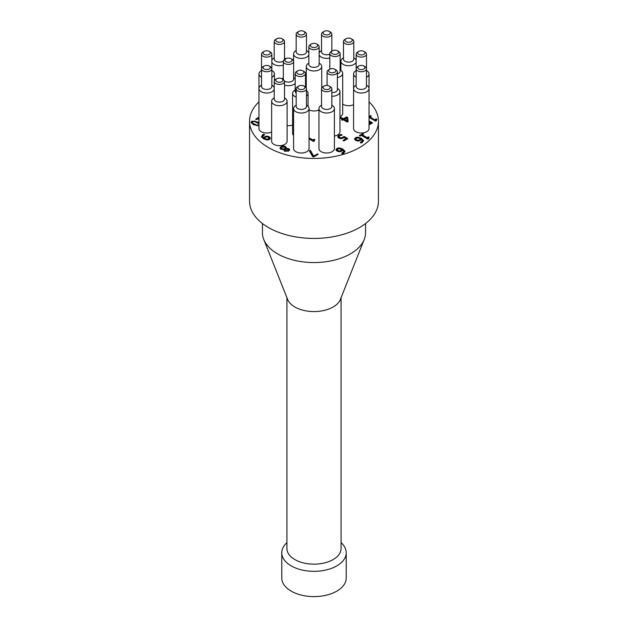 <?xml version="1.0" encoding="UTF-8"?>
<svg xmlns="http://www.w3.org/2000/svg" width="628" height="628" viewBox="0 0 628 628"><rect width="100%" height="100%" fill="white"/><g stroke="black" fill="none" stroke-linecap="round" stroke-linejoin="round"><path stroke-width="0.94" d="M339.834 151.466L341.02 151.073L341.922 149.668L339.034 148.585L337.707 148.867L337.165 149.582L339.834 151.466L338.068 151.018L337.205 149.794M341.813 153.554L342.927 153.138L343.759 151.795M335.972 150.163L336.914 148.828L339.183 148.279L342.684 149.37L344.968 151.748M339.834 151.05L341.922 149.668M341.813 153.13L343.783 151.591L342.621 150.076L341.616 151.246L339.772 151.811L337.118 151.199L335.972 149.747L336.914 148.404L339.183 147.863L342.684 148.954L344.937 151.175L343.642 153.279L342.715 153.695L341.813 153.177M339.183 147.863L339.183 148.279M369.044 123.912L370.756 122.923L369.044 121.942M370.756 122.923L369.044 124.336M369.044 120.859L372.545 122.876L369.044 124.901M369.044 121.275L372.184 123.088M369.044 116.478L370.536 115.623L370.913 116.266M369.044 116.902L370.536 116.047M370.536 115.623L371.281 116.054L369.955 117.24L374.845 120.058L376.486 119.477M369.955 116.816L374.845 120.058M374.845 119.634L376.164 118.873L376.164 119.296M376.164 118.873L376.831 119.257L376.345 120.717L375.583 121.149L369.044 117.373M375.976 120.372L376.046 120.882M375.913 120.576L375.913 120.16L376.345 120.717M362.835 133.623L363.581 134.047L362.254 134.816L367.144 137.634L368.463 136.873L369.131 137.257L368.644 138.709L367.882 139.149L361.312 135.358L360.025 136.103L359.279 135.672L362.835 133.623L363.212 134.259M359.64 135.883L362.835 134.039M362.254 134.816L367.144 138.058L368.785 137.477M367.144 137.634L367.144 138.058M368.463 136.873L368.463 137.289M368.275 138.364L368.346 138.882M368.212 138.576L368.212 138.152L368.644 138.709M354.545 139.016L355.487 137.681L357.756 137.139L361.257 138.231L363.51 140.452L362.215 142.556L361.288 142.972L360.346 142.43L362.356 140.868L361.194 139.353L360.189 140.523L358.345 141.088L355.691 140.476L354.545 138.984M354.545 139.44L355.487 138.105L357.756 137.556L361.257 138.647L363.541 141.025M357.756 137.139L357.756 137.556M360.048 138.67L357.607 137.862L355.738 138.859L356.641 139.879L358.407 140.319L359.593 139.926L360.496 138.945L360.048 138.67M360.496 138.945L359.593 140.35L358.407 140.743L358.407 140.319M360.386 142.831L361.5 142.415L362.332 141.072M355.778 139.071L356.641 140.295L358.407 140.743M258.956 118.103L258.956 118.92M255.996 119.375L258.956 117.664M258.956 119.587L257.676 118.841L256.381 119.595L255.635 119.163L258.956 117.248M252.739 122.013L252.432 123.08L254.395 124.509L256.891 125.639L258.956 125.294M259.034 123.967L254.615 121.416L252.739 121.589L252.432 122.656L252.252 122.209L252.432 123.08L256.891 125.223L258.956 124.878M251.035 122.499L251.93 121.542L254.638 121.063L258.956 122.947M258.956 125.781L253.398 124.658L251.012 122.287L251.93 121.126L258.956 122.523M342.48 119.296L339.976 117.852L340.918 117.31L343.422 118.755L346.64 116.894L347.669 117.491L348.163 121.542L347.268 122.06L343.265 119.752L342.401 120.254L341.608 119.799L342.48 119.296L341.977 120.011M340.337 118.064L340.918 117.734L343.422 119.179L346.64 117.318L347.669 117.915L348.116 121.573M340.918 117.31L340.918 117.734M343.422 118.755L343.422 119.179M346.64 116.894L346.64 117.318M346.656 117.797L344.207 119.634L347.056 121.275L346.656 117.797M347.669 117.491L347.669 117.915M344.207 119.21L347.056 120.851M280.01 148.287L281.054 147.085L283.424 146.434L285.607 146.968L286.423 147.925M283.887 150.367L284.021 149.621L280.873 149.299L279.986 148.075L281.054 146.662L283.424 146.01L285.607 146.552L286.282 148.789L288.951 149.103L289.689 149.943M286.447 147.713L286.282 148.789M281.187 148.082L281.784 149.087L283.895 149.315L285.418 148.962L285.45 148.428M284.837 149.857L285.575 151.12L287.962 151.065L288.087 149.739M288.087 149.315L284.837 149.433L285.575 150.696L287.962 150.642L288.087 149.315L288.495 150.123M284.829 149.911L284.837 149.433M283.895 148.899L285.418 148.538L284.696 147.156L281.768 147.085L281.148 147.878L281.784 148.671L283.895 148.899L283.895 149.315M286.282 148.365L288.951 148.687L289.712 149.731L288.676 151.065L284.625 151.254L284.021 149.621L283.864 150.155M314 140.711L314.071 141.229M309.055 138.207L312.862 140.405L314.502 139.824M309.055 137.783L312.862 139.981L314.188 139.22L314.856 139.604L313.608 141.496L309.055 138.867M314.188 139.22L314.188 139.636M313.929 140.923L313.929 140.499L314.361 141.057M312.862 139.981L312.862 140.405M270.425 138.223L269.475 139.494L267.198 140.052L263.705 138.953L261.452 136.716L262.747 134.627L263.681 134.204L264.616 134.745L262.59 136.307L263.776 137.822L264.781 136.653L266.617 136.088L269.271 136.708L270.417 138.278M266.617 136.088L266.617 136.512L269.271 137.124L270.417 138.576M261.452 137.139L262.747 135.044L264.137 134.894M263.681 134.204L263.681 134.627M266.555 136.857L265.377 137.242L264.466 138.231L264.914 138.505L267.355 139.322L269.224 138.325L268.321 137.304L266.555 136.857M267.355 139.322L267.355 139.746L268.682 139.455L269.184 138.537M263.776 137.822L266.617 136.512M262.614 136.527L263.776 138.238M264.466 138.231L264.914 138.929L267.355 139.746M309.565 151.269L310.42 150.775L313.529 156.411L317.289 154.245L317.784 154.527M317.289 153.821L318.145 154.315L313.521 156.984L312.43 156.356L309.384 150.956L310.42 150.351L313.529 155.995L317.289 154.245M313.529 155.995L313.529 156.411M310.42 150.351L310.42 150.775M337.746 136.723L338.822 135.279L341.145 134.416L342.181 135.012L339.646 135.774L339.041 136.637L339.858 137.54L341.326 137.909L344.12 136.48L347.873 138.647L343.877 140.955L343.021 140.46L346.075 138.694L344.136 137.571L341.373 138.694L338.861 138.113L337.746 136.661M337.746 137.147L338.822 135.703L341.64 135.122M341.145 134.416L341.145 134.839M339.041 136.92L339.858 137.964L341.326 138.333L344.12 136.896L347.512 138.859M341.326 137.909L341.326 138.333M346.075 138.694L343.383 140.672M344.12 136.48L344.12 136.896M369.044 101.877A64.448 37.209 180 0 1 378.449 121.228A64.448 37.209 180 0 1 338.665 155.611A64.448 37.209 180 0 1 268.431 147.541A64.448 37.209 180 0 1 249.552 121.228A64.448 37.209 180 0 1 258.956 101.877M334.41 108.55L334.41 148.546A7.732 4.467 180 0 1 329.637 152.675A7.732 4.467 180 0 1 321.206 151.701A7.732 4.467 180 0 1 318.946 148.546L318.946 108.55A7.732 4.467 0 0 0 321.206 111.713A7.732 4.467 0 0 0 329.637 112.679A7.732 4.467 0 0 0 334.41 108.55A7.732 4.467 0 0 0 332.149 105.394L331.835 105.214M331.835 96.225A7.732 4.467 0 0 0 339.96 91.759L339.96 131.754A7.732 4.467 180 0 1 334.41 136.041M309.055 108.55L309.055 148.546A7.732 4.467 180 0 1 304.282 152.675A7.732 4.467 180 0 1 295.851 151.701A7.732 4.467 180 0 1 293.59 148.546L293.59 108.55A7.732 4.467 0 0 0 295.851 111.713A7.732 4.467 0 0 0 304.282 112.679A7.732 4.467 0 0 0 309.055 108.55A7.732 4.467 0 0 0 306.794 105.394L306.48 105.214M287.098 101.234L287.098 141.229A7.732 4.467 180 0 1 282.325 145.351A7.732 4.467 180 0 1 273.894 144.385A7.732 4.467 180 0 1 271.634 141.229L271.634 101.234A7.732 4.467 0 0 0 273.894 104.389A7.732 4.467 0 0 0 282.325 105.363A7.732 4.467 0 0 0 287.098 101.234A7.732 4.467 0 0 0 284.837 98.078L284.523 97.897M271.634 131.982A7.732 4.467 180 0 1 261.217 131.707A7.732 4.467 180 0 1 258.956 128.552L258.956 88.556A7.732 4.467 0 0 0 261.217 91.712A7.732 4.467 0 0 0 268.792 92.858A7.732 4.467 0 0 0 274.208 89.6M353.58 104.672A7.732 4.467 180 0 1 343.163 104.389A7.732 4.467 180 0 1 342.7 104.099M366.469 77.244A7.732 4.467 0 0 0 369.044 73.916L369.044 128.552A7.732 4.467 180 0 1 364.271 132.673A7.732 4.467 180 0 1 355.841 131.707A7.732 4.467 180 0 1 353.58 128.552L353.58 88.556A7.732 4.467 0 0 0 355.841 91.712A7.732 4.467 0 0 0 364.271 92.685A7.732 4.467 0 0 0 369.044 88.556A7.732 4.467 0 0 0 366.783 85.4L366.469 85.22M337.385 77.582A7.732 4.467 0 0 0 342.7 73.343L342.7 113.338A7.732 4.467 180 0 1 339.96 116.745M318.946 109.931A7.732 4.467 180 0 1 309.055 109.931M292.593 125.011A7.732 4.467 180 0 1 287.098 125.624M293.59 135.522A7.732 4.467 180 0 1 292.593 133.332L292.593 93.344A7.732 4.467 0 0 0 294.862 96.5A7.732 4.467 0 0 0 296.165 97.105M331.835 88.768L331.835 106.446A5.157 2.975 180 0 1 328.648 109.201A5.157 2.975 180 0 1 323.035 108.55A5.157 2.975 180 0 1 321.52 106.446L321.52 88.768A5.157 2.975 0 0 0 323.035 90.872A5.157 2.975 0 0 0 328.648 91.515A5.157 2.975 0 0 0 331.835 88.768A5.157 2.975 0 0 0 330.32 86.664L329.229 86.028A3.611 2.08 180 0 1 329.229 88.98A3.611 2.08 180 0 1 324.127 88.98A3.611 2.08 180 0 1 324.127 86.028A3.611 2.08 180 0 1 329.229 86.028M321.52 105.214L321.206 105.394A7.732 4.467 0 0 0 318.946 108.55M306.48 88.768L306.48 106.446A5.157 2.975 180 0 1 303.293 109.201A5.157 2.975 180 0 1 297.68 108.55A5.157 2.975 180 0 1 296.165 106.446L296.165 88.768A5.157 2.975 0 0 0 297.68 90.872A5.157 2.975 0 0 0 303.293 91.515A5.157 2.975 0 0 0 306.48 88.768A5.157 2.975 0 0 0 304.965 86.664L303.874 86.028A3.611 2.08 180 0 1 303.874 88.98A3.611 2.08 180 0 1 298.771 88.98A3.611 2.08 180 0 1 298.771 86.028A3.611 2.08 180 0 1 303.874 86.028M296.165 105.214L295.851 105.394A7.732 4.467 0 0 0 293.59 108.55M284.523 81.452L284.523 99.13A5.157 2.975 180 0 1 281.336 101.877A5.157 2.975 180 0 1 275.716 101.234A5.157 2.975 180 0 1 274.208 99.13L274.208 81.452A5.157 2.975 0 0 0 275.716 83.555A5.157 2.975 0 0 0 281.336 84.199A5.157 2.975 0 0 0 284.523 81.452A5.157 2.975 0 0 0 283.008 79.34L281.917 78.712A3.611 2.08 180 0 1 281.917 81.656A3.611 2.08 180 0 1 276.815 81.656A3.611 2.08 180 0 1 276.815 78.712A3.611 2.08 180 0 1 281.917 78.712M274.208 97.897L273.894 98.078A7.732 4.467 0 0 0 271.634 101.234M264.137 51.394A3.611 2.08 180 0 1 269.239 51.394A3.611 2.08 180 0 1 269.239 54.346A3.611 2.08 180 0 1 264.137 54.346A3.611 2.08 180 0 1 264.137 51.394L263.046 52.03A5.157 2.975 0 0 0 261.531 54.134A5.157 2.975 0 0 0 263.046 56.237A5.157 2.975 0 0 0 268.658 56.881A5.157 2.975 0 0 0 271.846 54.134L271.846 86.452A5.157 2.975 180 0 1 268.658 89.2A5.157 2.975 180 0 1 263.046 88.556A5.157 2.975 180 0 1 261.531 86.452L261.531 68.774A5.157 2.975 0 0 0 263.046 70.878A5.157 2.975 0 0 0 268.658 71.521A5.157 2.975 0 0 0 271.846 68.774A5.157 2.975 0 0 0 270.33 66.662L269.239 66.034A3.611 2.08 180 0 1 269.239 68.978A3.611 2.08 180 0 1 264.137 68.978A3.611 2.08 180 0 1 264.137 66.034A3.611 2.08 180 0 1 269.239 66.034M274.208 87.52A7.732 4.467 0 0 0 272.159 85.4L271.846 85.22M261.531 85.22L261.217 85.4A7.732 4.467 0 0 0 258.956 88.556L258.956 73.916A7.732 4.467 0 0 0 261.217 77.079A7.732 4.467 0 0 0 261.531 77.244M296.165 92.991A5.157 2.975 180 0 1 295.176 91.233L295.176 73.555A5.157 2.975 0 0 0 296.683 75.658A5.157 2.975 0 0 0 302.304 76.302A5.157 2.975 0 0 0 305.483 73.555A5.157 2.975 0 0 0 303.976 71.451L302.877 70.815A3.611 2.08 180 0 1 302.877 73.766A3.611 2.08 180 0 1 297.774 73.766A3.611 2.08 180 0 1 297.774 70.815A3.611 2.08 180 0 1 302.877 70.815M306.48 96.045A7.732 4.467 0 0 0 308.065 93.344A7.732 4.467 0 0 0 306.48 90.636M295.176 90L294.862 90.181A7.732 4.467 0 0 0 292.593 93.344M329.676 69.237A3.611 2.08 180 0 1 334.779 69.237A3.611 2.08 180 0 1 334.779 72.189A3.611 2.08 180 0 1 329.676 72.189A3.611 2.08 180 0 1 329.676 69.237L328.585 69.873A5.157 2.975 0 0 0 327.07 71.977A5.157 2.975 0 0 0 328.585 74.08A5.157 2.975 0 0 0 334.206 74.724A5.157 2.975 0 0 0 337.385 71.977L337.385 89.655A5.157 2.975 180 0 1 331.835 92.622M339.96 91.759A7.732 4.467 0 0 0 337.699 88.603L337.385 88.422M319.157 46.715L319.157 64.401A5.157 2.975 180 0 1 315.97 67.149A5.157 2.975 180 0 1 310.358 66.505A5.157 2.975 180 0 1 308.843 64.401L308.843 46.715A5.157 2.975 0 0 0 310.358 48.819A5.157 2.975 0 0 0 315.97 49.471A5.157 2.975 0 0 0 319.157 46.715A5.157 2.975 0 0 0 317.642 44.612L316.551 43.984A3.611 2.08 180 0 1 316.551 46.927A3.611 2.08 180 0 1 311.449 46.927A3.611 2.08 180 0 1 311.449 43.984A3.611 2.08 180 0 1 316.551 43.984M308.843 63.169L308.529 63.35A7.732 4.467 0 0 0 306.268 66.505A7.732 4.467 0 0 0 308.529 69.661A7.732 4.467 0 0 0 316.959 70.626A7.732 4.467 0 0 0 321.732 66.505A7.732 4.467 0 0 0 319.471 63.35L319.157 63.169M285.928 58.718A3.611 2.08 180 0 1 291.031 58.718A3.611 2.08 180 0 1 291.031 61.662A3.611 2.08 180 0 1 285.928 61.662A3.611 2.08 180 0 1 285.928 58.718L284.837 59.346A5.157 2.975 0 0 0 283.322 61.45A5.157 2.975 0 0 0 284.837 63.554A5.157 2.975 0 0 0 290.45 64.205A5.157 2.975 0 0 0 293.637 61.45L293.637 79.136A5.157 2.975 180 0 1 290.45 81.883A5.157 2.975 180 0 1 284.837 81.24A5.157 2.975 180 0 1 284.46 80.996M283.385 79.583A5.157 2.975 180 0 1 283.322 79.136L283.322 61.45M284.523 85.07A7.732 4.467 0 0 0 295.176 83.477M295.176 79.002A7.732 4.467 0 0 0 293.951 78.084L293.637 77.903M283.322 77.903L283.008 78.084A7.732 4.467 0 0 0 282.027 78.775M271.846 77.244A7.732 4.467 0 0 0 274.42 73.916A7.732 4.467 0 0 0 272.159 70.76L271.846 70.579M261.531 70.579L261.217 70.76A7.732 4.467 0 0 0 258.956 73.916M283.385 61.002A5.157 2.975 180 0 1 275.716 61.238A5.157 2.975 180 0 1 274.208 59.134L274.208 41.456A5.157 2.975 0 0 0 275.716 43.56A5.157 2.975 0 0 0 281.336 44.203A5.157 2.975 0 0 0 284.523 41.456A5.157 2.975 0 0 0 283.008 39.352L281.917 38.716A3.611 2.08 180 0 1 281.917 41.668A3.611 2.08 180 0 1 276.815 41.668A3.611 2.08 180 0 1 276.815 38.716A3.611 2.08 180 0 1 281.917 38.716M284.523 41.456L284.523 59.134A5.157 2.975 180 0 1 284.46 59.589M271.846 62.282A7.732 4.467 0 0 0 273.894 64.401A7.732 4.467 0 0 0 283.322 65.077M285.819 58.781A7.732 4.467 0 0 0 284.837 58.082L284.523 57.902M274.208 57.902L273.894 58.082A7.732 4.467 0 0 0 271.846 60.202M306.48 34.14L306.48 51.818A5.157 2.975 180 0 1 303.293 54.565A5.157 2.975 180 0 1 297.68 53.922A5.157 2.975 180 0 1 296.165 51.818L296.165 34.14A5.157 2.975 0 0 0 297.68 36.243A5.157 2.975 0 0 0 303.293 36.887A5.157 2.975 0 0 0 306.48 34.14A5.157 2.975 0 0 0 304.965 32.028L303.874 31.4A3.611 2.08 180 0 1 303.874 34.344A3.611 2.08 180 0 1 298.771 34.344A3.611 2.08 180 0 1 298.771 31.4A3.611 2.08 180 0 1 303.874 31.4M296.165 50.585L295.851 50.766A7.732 4.467 0 0 0 293.59 53.922A7.732 4.467 0 0 0 295.851 57.077A7.732 4.467 0 0 0 303.426 58.216A7.732 4.467 0 0 0 308.843 54.966M308.843 52.885A7.732 4.467 0 0 0 306.794 50.766L306.48 50.585M329.81 54.181A5.157 2.975 180 0 1 323.035 53.922A5.157 2.975 180 0 1 321.52 51.818L321.52 34.14A5.157 2.975 0 0 0 323.035 36.243A5.157 2.975 0 0 0 328.648 36.887A5.157 2.975 0 0 0 331.835 34.14A5.157 2.975 0 0 0 330.32 32.028L329.229 31.4A3.611 2.08 180 0 1 329.229 34.344A3.611 2.08 180 0 1 324.127 34.344A3.611 2.08 180 0 1 324.127 31.4A3.611 2.08 180 0 1 329.229 31.4M319.157 54.966A7.732 4.467 0 0 0 321.206 57.077A7.732 4.467 0 0 0 329.81 58.004M332.322 50.876A7.732 4.467 0 0 0 332.149 50.766L331.835 50.585M321.52 50.585L321.206 50.766A7.732 4.467 0 0 0 319.157 52.885M353.792 41.456L353.792 59.134A5.157 2.975 180 0 1 350.605 61.889A5.157 2.975 180 0 1 344.992 61.238A5.157 2.975 180 0 1 343.477 59.134L343.477 41.456A5.157 2.975 0 0 0 344.992 43.56A5.157 2.975 0 0 0 350.605 44.203A5.157 2.975 0 0 0 353.792 41.456A5.157 2.975 0 0 0 352.284 39.352L351.185 38.716A3.611 2.08 180 0 1 351.185 41.668A3.611 2.08 180 0 1 346.083 41.668A3.611 2.08 180 0 1 346.083 38.716A3.611 2.08 180 0 1 351.185 38.716M343.477 57.902L343.163 58.082A7.732 4.467 0 0 0 340.902 61.238A7.732 4.467 0 0 0 343.163 64.401A7.732 4.467 0 0 0 350.738 65.54A7.732 4.467 0 0 0 356.154 62.282M356.154 60.202A7.732 4.467 0 0 0 354.106 58.082L353.792 57.902M332.408 50.821A3.611 2.08 180 0 1 337.519 50.821A3.611 2.08 180 0 1 337.519 53.773A3.611 2.08 180 0 1 332.408 53.773A3.611 2.08 180 0 1 332.408 50.821L331.317 51.457A5.157 2.975 0 0 0 329.81 53.561A5.157 2.975 0 0 0 331.317 55.664A5.157 2.975 0 0 0 336.938 56.308A5.157 2.975 0 0 0 340.117 53.561L340.117 71.239A5.157 2.975 180 0 1 337.385 73.868M342.7 73.343A7.732 4.467 0 0 0 340.431 70.187L340.117 70.006M358.761 51.394A3.611 2.08 180 0 1 363.863 51.394A3.611 2.08 180 0 1 363.863 54.346A3.611 2.08 180 0 1 358.761 54.346A3.611 2.08 180 0 1 358.761 51.394L357.67 52.03A5.157 2.975 0 0 0 356.154 54.134A5.157 2.975 0 0 0 357.67 56.237A5.157 2.975 0 0 0 363.282 56.881A5.157 2.975 0 0 0 366.469 54.134L366.469 86.452A5.157 2.975 180 0 1 363.282 89.2A5.157 2.975 180 0 1 357.67 88.556A5.157 2.975 180 0 1 356.154 86.452L356.154 68.774A5.157 2.975 0 0 0 357.67 70.878A5.157 2.975 0 0 0 363.282 71.521A5.157 2.975 0 0 0 366.469 68.774A5.157 2.975 0 0 0 364.954 66.662L363.863 66.034A3.611 2.08 180 0 1 363.863 68.978A3.611 2.08 180 0 1 358.761 68.978A3.611 2.08 180 0 1 358.761 66.034A3.611 2.08 180 0 1 363.863 66.034M356.154 85.22L355.841 85.4A7.732 4.467 0 0 0 353.58 88.556L353.58 73.916A7.732 4.467 0 0 0 355.841 77.079A7.732 4.467 0 0 0 356.154 77.244M369.044 73.916A7.732 4.467 0 0 0 366.783 70.76L366.469 70.579M356.154 70.579L355.841 70.76A7.732 4.467 0 0 0 353.58 73.916M264.137 66.034L263.046 66.662A5.157 2.975 0 0 0 261.531 68.774L261.531 54.134M276.815 78.712L275.716 79.34A5.157 2.975 0 0 0 274.208 81.452M298.771 86.028L297.68 86.664A5.157 2.975 0 0 0 296.165 88.768M297.774 70.815L296.683 71.451A5.157 2.975 0 0 0 295.176 73.555M324.127 86.028L323.035 86.664A5.157 2.975 0 0 0 321.52 88.768M337.385 71.977A5.157 2.975 0 0 0 335.878 69.873L334.779 69.237M293.637 61.45A5.157 2.975 0 0 0 292.122 59.346L291.031 58.718M271.846 54.134A5.157 2.975 0 0 0 270.33 52.03L269.239 51.394M276.815 38.716L275.716 39.352A5.157 2.975 0 0 0 274.208 41.456M340.117 53.561A5.157 2.975 0 0 0 338.61 51.457L337.519 50.821M311.449 43.984L310.358 44.612A5.157 2.975 0 0 0 308.843 46.715M298.771 31.4L297.68 32.028A5.157 2.975 0 0 0 296.165 34.14M324.127 31.4L323.035 32.028A5.157 2.975 0 0 0 321.52 34.14M346.083 38.716L344.992 39.352A5.157 2.975 0 0 0 343.477 41.456M366.469 54.134A5.157 2.975 0 0 0 364.954 52.03L363.863 51.394M358.761 66.034L357.67 66.662A5.157 2.975 0 0 0 356.154 68.774L356.154 54.134M286.933 542.639A32.224 18.605 0 0 0 281.776 552.734A32.224 18.605 0 0 0 314 571.339A32.224 18.605 0 0 0 346.224 552.734A32.224 18.605 0 0 0 341.067 542.639M286.933 297.711L286.933 548.527A27.067 15.629 0 0 0 294.862 559.579A27.067 15.629 0 0 0 324.362 562.963A27.067 15.629 0 0 0 341.067 548.527L341.067 297.711M281.776 552.734L281.776 577.995A32.224 18.605 0 0 0 314 596.6A32.224 18.605 0 0 0 346.224 577.995L346.224 552.734M262.441 223.544L262.441 232.792A51.559 29.767 0 0 0 263.752 239.456L287.616 299.438A27.067 15.629 0 0 0 294.862 306.99A27.067 15.629 0 0 0 321.473 310.962A27.067 15.629 0 0 0 340.384 299.438L364.248 239.456A51.559 29.767 0 0 0 365.559 232.792L365.559 223.544M263.752 239.456A51.559 29.767 0 0 0 314 262.559A51.559 29.767 0 0 0 364.248 239.456M378.449 121.228L378.449 201.219A64.448 37.209 180 0 1 338.665 235.594A64.448 37.209 180 0 1 268.431 227.532A64.448 37.209 180 0 1 249.552 201.219L249.552 121.228M338.068 150.602L338.068 151.018M341.02 150.657L341.02 151.073M342.927 152.714L342.927 153.138M342.684 148.954L342.684 149.37M336.914 148.404L336.914 148.828M355.487 137.681L355.487 138.105M361.257 138.231L361.257 138.647M359.593 139.926L359.593 140.35M361.5 141.991L361.5 142.415M356.641 139.879L356.641 140.295M256.891 125.223L256.891 125.639M258.061 121.965L258.061 122.389M251.93 121.126L251.93 121.542M285.575 150.696L285.575 151.12M287.962 150.642L287.962 151.065M281.784 148.671L281.784 149.087M288.951 148.687L288.951 149.103M281.054 146.662L281.054 147.085M285.607 146.552L285.607 146.968M283.424 146.01L283.424 146.434M269.271 136.708L269.271 137.124M262.747 134.627L262.747 135.044M268.682 139.031L268.682 139.455M264.781 136.653L264.781 137.069M264.914 138.505L264.914 138.929M338.822 135.279L338.822 135.703M339.858 137.54L339.858 137.964M342.849 137.414L342.849 137.838M337.165 149.582L337.165 150.006M343.783 152.007L343.783 151.591M362.356 141.284L362.356 140.868M355.738 138.859L355.738 139.283M281.148 147.878L281.148 148.294M269.224 138.325L269.224 138.749M262.59 136.731L262.59 136.307M308.065 106.36L308.065 93.344M321.732 87.92L321.732 66.505M306.268 87.92L306.268 66.505M274.42 80.604L274.42 73.916M293.59 61.049L293.59 53.922M340.902 70.485L340.902 61.238M305.483 87.009L305.483 73.555M327.07 85.432L327.07 71.977M329.81 69.166L329.81 53.561M331.835 51.158L331.835 34.14"/></g></svg>
